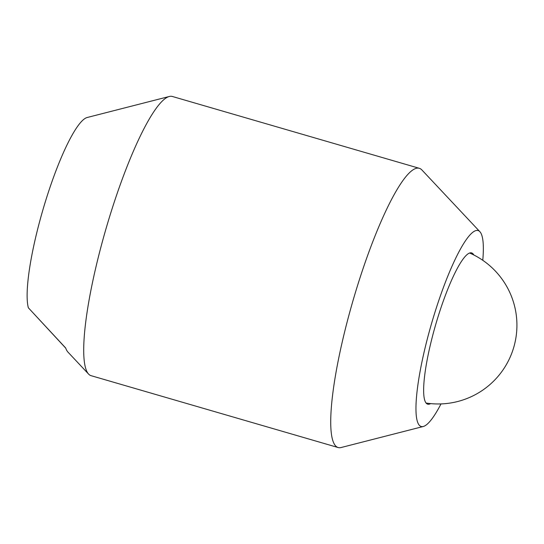 <?xml version="1.0" encoding="UTF-8"?>
<svg xmlns="http://www.w3.org/2000/svg" width="544" height="544" viewBox="0 0 544 544"><rect width="100%" height="100%" fill="white"/><g stroke="black" fill="none" stroke-linecap="round" stroke-linejoin="round"><path stroke-width="0.82" d="M473.824 254.986A78.758 14.484 106.2 0 0 473.525 254.483A78.758 14.484 106.2 0 0 438.26 316.098A78.758 14.484 106.2 0 0 430.073 403.872A78.758 14.484 106.2 0 0 430.596 403.607M482.78 260.297A102.027 18.768 106.2 0 0 479.903 231.724L421.879 169.939A145.398 26.744 106.2 0 0 419.336 168.314A145.398 26.744 106.2 0 0 357.734 284.94A145.398 26.744 106.2 0 0 338.123 447.535A145.398 26.744 106.2 0 0 341.136 447.522L423.252 426.503A102.027 18.768 106.2 0 0 441 403.927M479.903 231.724A102.027 18.768 106.2 0 0 434.901 312.419A102.027 18.768 106.2 0 0 423.252 426.503M419.336 168.314L172.332 96.465A145.398 26.744 106.2 0 0 169.32 96.478A145.398 26.744 106.2 0 0 110.724 213.092A145.398 26.744 106.2 0 0 88.577 374.061A145.398 26.744 106.2 0 0 91.113 375.686L338.123 447.535M169.32 96.478L87.203 117.497A102.027 18.768 106.2 0 0 46.09 199.322A102.027 18.768 106.2 0 0 28.356 307.802L65.674 347.983A130.009 23.916 106.2 0 0 67.986 352.138L88.577 374.061M65.736 348.16L33.626 313.487M426.04 403.029A78.758 78.758 0 0 0 469.669 253.028"/></g></svg>
